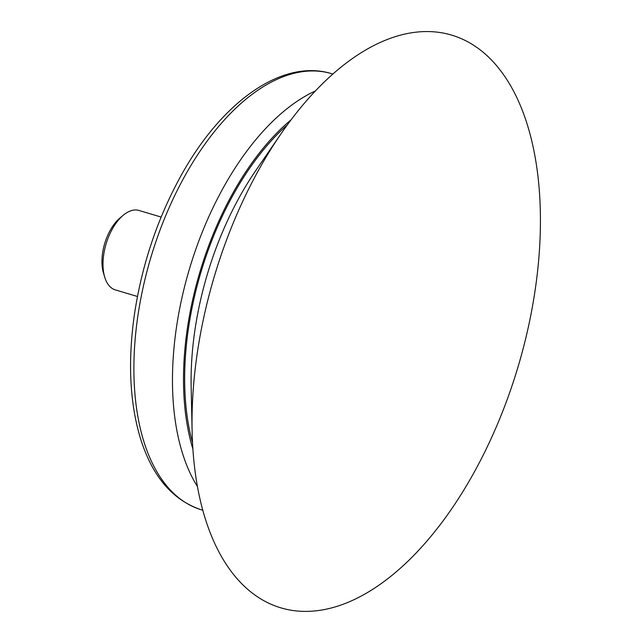 <?xml version="1.0" encoding="UTF-8"?>
<svg xmlns="http://www.w3.org/2000/svg" width="643" height="643" viewBox="0 0 643 643"><rect width="100%" height="100%" fill="white"/><g stroke="black" fill="none" stroke-linecap="round" stroke-linejoin="round"><path stroke-width="0.96" d="M137.465 296.495L115.314 289.889A41.441 21.975 -73.4 0 1 104.745 277.237L103.507 273.146A36.868 19.547 -73.4 0 1 110.041 230.612A36.868 19.547 -73.4 0 1 119.952 218.001L123.231 215.26A41.441 21.975 -73.4 0 1 139.001 210.462L161.152 217.069M104.745 277.237A41.441 21.975 -73.4 0 1 112.091 229.438A41.441 21.975 -73.4 0 1 123.231 215.26M474.855 471.038A298.826 158.451 -73.4 0 1 293.28 610.553A298.826 158.451 -73.4 0 1 192.112 431.429A298.826 158.451 -73.4 0 1 257.61 171.93A298.826 158.451 -73.4 0 1 280.79 134.122A298.826 158.451 -73.4 0 1 510.711 85.921A298.826 158.451 -73.4 0 1 474.855 471.038M192.112 431.429L191.156 387.19A217.688 115.427 -73.4 0 1 238.866 198.148A217.688 115.427 -73.4 0 1 255.753 170.612L280.79 134.122M192.522 442.77A217.688 115.427 -73.4 0 1 232.436 196.228A217.688 115.427 -73.4 0 1 287.349 124.855M192.884 449.007A219.665 116.471 -73.4 0 1 231.713 195.239A219.665 116.471 -73.4 0 1 291.07 119.839M197.441 486.55A227.582 120.675 -73.4 0 1 222.406 189.363A227.582 120.675 -73.4 0 1 315.448 90.92M202.786 510.22L201.492 509.835A227.582 120.675 -73.4 0 1 183.818 177.854A227.582 120.675 -73.4 0 1 331.595 73.664L332.881 74.049M201.492 509.835C172.557 500.254 152.166 476.294 140.319 437.963C129.806 402.663 127.796 361.808 134.283 315.416C141.548 266.355 156.707 220.549 179.751 178.007C220.34 102.952 281.586 58.192 331.595 73.664"/></g></svg>
